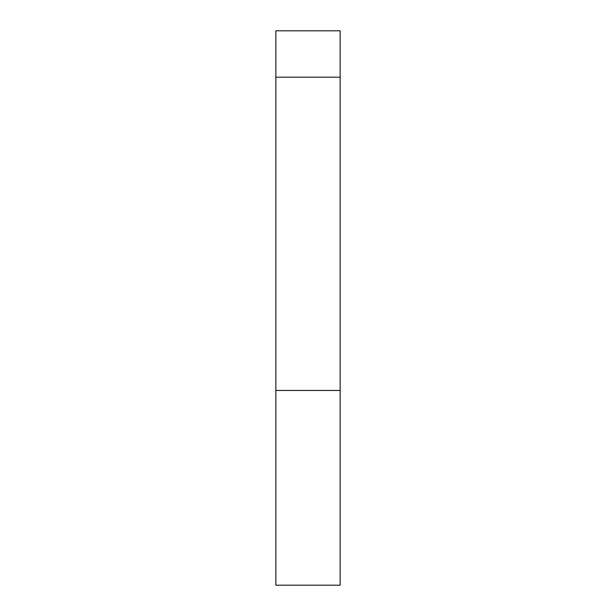 <?xml version="1.0" encoding="UTF-8"?>
<svg xmlns="http://www.w3.org/2000/svg" width="616" height="616" viewBox="0 0 616 616"><rect width="100%" height="100%" fill="white"/><g stroke="black" fill="none" stroke-linecap="round" stroke-linejoin="round"><path stroke-width="0.92" d="M275.845 30.8L275.845 77.185L340.155 77.185L340.155 30.8L275.845 30.8M340.155 390.452L275.845 390.452L275.845 585.2L340.155 585.2L340.155 77.185M275.845 390.452L275.845 77.185"/></g></svg>
